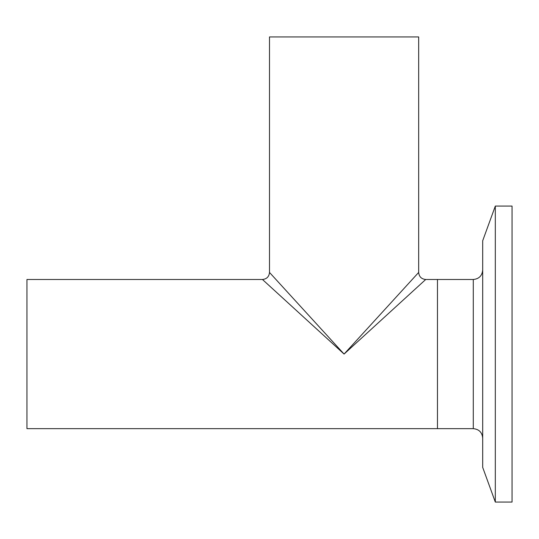 <?xml version="1.0" encoding="UTF-8"?>
<svg xmlns="http://www.w3.org/2000/svg" width="539" height="539" viewBox="0 0 539 539"><rect width="100%" height="100%" fill="white"/><g stroke="black" fill="none" stroke-linecap="round" stroke-linejoin="round"><path stroke-width="0.81" d="M344.084 36.935L418.668 36.935L418.668 272.438C419.093 276.709 421.444 279.061 425.716 279.485L437.466 279.485L437.466 428.653L26.95 428.653L26.95 279.485L262.453 279.485C266.724 279.061 269.076 276.709 269.5 272.438L269.5 36.935L344.084 36.935M344.084 354.069L418.668 272.438L344.084 354.069L425.716 279.485L344.084 354.069L262.453 279.485L344.084 354.069L269.5 272.438L344.084 354.069M495.314 206.073L482.688 240.765L482.688 467.374L495.314 502.065L512.05 502.065L512.05 206.073L495.314 206.073L495.314 502.065M473.289 279.485L437.466 279.485L437.466 428.653L473.289 428.653L473.289 279.485C478.996 278.926 482.129 275.793 482.688 270.086M473.289 428.653C478.996 429.212 482.129 432.345 482.688 438.052"/></g></svg>
